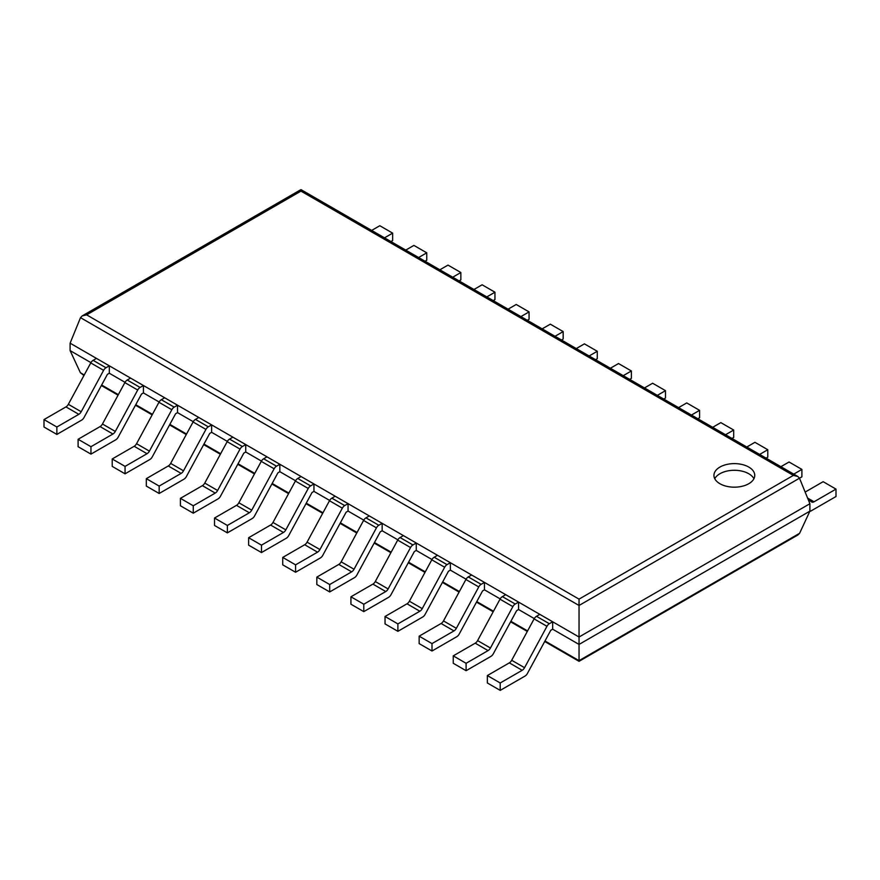 <?xml version="1.0" encoding="UTF-8"?>
<svg xmlns="http://www.w3.org/2000/svg" width="880" height="880" viewBox="0 0 880 880"><rect width="100%" height="100%" fill="white"/><g stroke="black" fill="none" stroke-linecap="round" stroke-linejoin="round"><path stroke-width="1.32" d="M780.901 466.697L789.041 462L801.9 469.414L801.9 476.839L799.502 478.214L809.897 503.723L809.897 511.148L799.601 533.291L797.973 534.919L579.04 661.32L579.04 599.137L86.636 314.853L82.181 315.92L80.509 317.658L579.04 605.484L799.491 478.203L797.819 476.465L793.364 475.398L579.04 599.137M809.897 503.723L579.04 637.01L70.103 343.178L70.103 350.603L80.399 372.746L83.952 375.485M809.897 511.148L579.04 644.435L552.673 629.211L550.759 630.311L527.395 673.486A4.543 2.629 120 0 1 525.019 676.071L500.203 690.393L500.203 682.979L522.181 670.296A4.543 2.629 120 0 0 524.557 667.7L546.964 626.307A4.543 2.629 -60 0 1 549.34 623.711L552.673 621.786L552.673 629.211M70.103 350.603L90.926 362.626M109.318 373.241L109.318 365.827L96.47 358.402L93.137 360.327A4.543 2.629 -60 0 0 90.761 362.912L68.343 404.316A4.543 2.629 120 0 1 65.967 406.901L44 419.584L44 427.009L56.859 434.434L81.664 420.101A4.543 2.629 120 0 0 84.04 417.516L107.415 374.352L109.318 373.241L125.026 382.316M143.429 392.931L143.429 385.517L130.57 378.092L127.237 380.017A4.543 2.629 -60 0 0 124.861 382.602L102.454 424.006A4.543 2.629 120 0 1 100.078 426.591L78.1 439.274L78.1 446.699L90.959 454.124L115.775 439.791A4.543 2.629 120 0 0 118.151 437.206L141.515 394.042L143.429 392.931L159.126 402.006M177.529 412.621L177.529 405.207L164.681 397.782L161.337 399.707A4.543 2.629 -60 0 0 158.961 402.292L136.554 443.696A4.543 2.629 120 0 1 134.178 446.281L112.211 458.964L112.211 466.389L125.059 473.814L149.875 459.481A4.543 2.629 120 0 0 152.251 456.896L175.615 413.732L177.529 412.621L193.237 421.696M211.629 432.311L211.629 424.897L198.781 417.472L195.448 419.397A4.543 2.629 -60 0 0 193.072 421.982L170.654 463.386A4.543 2.629 120 0 1 168.278 465.971L146.311 478.654L146.311 486.079L159.17 493.493L183.975 479.171A4.543 2.629 120 0 0 186.362 476.586L209.726 433.422L211.629 432.311L227.337 441.386M245.74 452.001L245.74 444.587L232.881 437.162L229.548 439.087A4.543 2.629 -60 0 0 227.172 441.672L204.765 483.076A4.543 2.629 120 0 1 202.389 485.661L180.411 498.344L180.411 505.769L193.27 513.183L218.086 498.861A4.543 2.629 120 0 0 220.462 496.276L243.826 453.112L245.74 452.001L261.437 461.076M279.84 471.691L279.84 464.277L266.992 456.852L263.659 458.777A4.543 2.629 -60 0 0 261.272 461.362L238.865 502.766A4.543 2.629 120 0 1 236.489 505.351L214.522 518.034L214.522 525.459L227.37 532.873L252.186 518.551A4.543 2.629 120 0 0 254.562 515.966L277.926 472.802L279.84 471.691L295.548 480.755M313.951 491.381L313.951 483.967L301.092 476.542L297.759 478.467A4.543 2.629 -60 0 0 295.383 481.052L272.976 522.456A4.543 2.629 120 0 1 270.589 525.041L248.622 537.724L248.622 545.149L261.481 552.563L286.286 538.241A4.543 2.629 120 0 0 288.673 535.656L312.037 492.492L313.951 491.381L329.648 500.445M348.051 511.071L348.051 503.657L335.192 496.232L331.859 498.157A4.543 2.629 -60 0 0 329.483 500.742L307.076 542.146A4.543 2.629 120 0 1 304.7 544.731L282.733 557.414L282.733 564.839L295.581 572.253L320.397 557.931A4.543 2.629 120 0 0 322.773 555.346L346.137 512.182L348.051 511.071L363.759 520.135M382.151 530.761L382.151 523.336L369.303 515.922L365.97 517.847A4.543 2.629 -60 0 0 363.583 520.432L341.176 561.836A4.543 2.629 120 0 1 338.8 564.421L316.833 577.104L316.833 584.529L329.692 591.943L354.497 577.621A4.543 2.629 120 0 0 356.873 575.036L380.237 531.872L382.151 530.761L397.859 539.825M416.262 550.451L416.262 543.026L403.403 535.612L400.07 537.537A4.543 2.629 -60 0 0 397.694 540.122L375.287 581.526A4.543 2.629 120 0 1 372.9 584.111L350.933 596.794L350.933 604.219L363.792 611.633L388.608 597.311A4.543 2.629 120 0 0 390.984 594.726L414.348 551.562L416.262 550.451L431.959 559.515M450.362 570.141L450.362 562.716L437.503 555.302L434.17 557.227A4.543 2.629 -60 0 0 431.794 559.812L409.387 601.216A4.543 2.629 120 0 1 407.011 603.801L385.044 616.484L385.044 623.909L397.892 631.323L422.708 617.001A4.543 2.629 120 0 0 425.084 614.416L448.448 571.252L450.362 570.141L466.07 579.205M484.462 589.831L484.462 582.406L471.614 574.992L468.281 576.917A4.543 2.629 -60 0 0 465.905 579.502L443.487 620.906A4.543 2.629 120 0 1 441.111 623.491L419.144 636.174L419.144 643.599L432.003 651.013L456.808 636.691A4.543 2.629 120 0 0 459.184 634.106L482.559 590.942L484.462 589.831L500.17 598.895M518.573 609.521L518.573 602.096L505.714 594.682L502.381 596.607A4.543 2.629 -60 0 0 500.005 599.192L477.598 640.596A4.543 2.629 120 0 1 475.222 643.181L453.244 655.864L453.244 663.289L466.103 670.703L490.919 656.381A4.543 2.629 120 0 0 493.295 653.796L516.659 610.621L518.573 609.521L534.27 618.585M70.103 343.178L80.509 317.658M797.819 476.465L300.96 189.607L300.96 191.114L793.364 475.398M719.917 483.725A20.405 11.781 0 0 0 742.148 486.277A20.405 11.781 0 0 0 754.754 475.398A20.405 11.781 0 0 0 734.349 463.617A20.405 11.781 0 0 0 713.944 475.398A20.405 11.781 0 0 0 719.917 483.725M753.918 478.731A20.405 11.781 0 0 0 734.349 470.283A20.405 11.781 0 0 0 714.769 478.731M805.145 492.074L823.141 481.69L836 489.104L814.033 501.787A4.543 2.629 -60 0 1 811.756 502.018A4.543 2.629 -60 0 1 811.657 501.952L808.192 499.554M836 489.104L836 496.529L811.184 510.851A4.543 2.629 -60 0 1 809.831 511.291M552.673 621.786L539.825 614.372L536.481 616.297A4.543 2.629 -60 0 0 534.105 618.882L511.698 660.286A4.543 2.629 120 0 1 509.322 662.871L487.355 675.554L500.203 682.979M500.203 690.393L487.355 682.979L487.355 675.554M801.9 469.414L793.76 474.111M475.222 643.181L488.07 650.606L466.103 663.289L453.244 655.864M518.573 602.096L515.24 604.021A4.543 2.629 -60 0 0 512.853 606.617L490.446 648.01A4.543 2.629 120 0 1 488.07 650.606M466.103 670.703L466.103 663.289M746.801 447.007L754.941 442.31L767.789 449.724L759.649 454.421M767.789 449.724L767.789 457.149L766.084 458.139M441.111 623.491L453.97 630.916L432.003 643.599L419.144 636.174M484.462 582.406L481.129 584.331A4.543 2.629 -60 0 0 478.753 586.927L456.346 628.32A4.543 2.629 120 0 1 453.97 630.916M432.003 651.013L432.003 643.599M712.69 427.317L720.83 422.62L733.689 430.034L725.549 434.742M733.689 430.034L733.689 437.459L731.973 438.449M407.011 603.801L419.859 611.226L397.892 623.909L385.044 616.484M450.362 562.716L447.029 564.641A4.543 2.629 -60 0 0 444.653 567.237L422.246 608.63A4.543 2.629 120 0 1 419.859 611.226M397.892 631.323L397.892 623.909M678.59 407.627L686.73 402.93L699.589 410.344L691.438 415.052M699.589 410.344L699.589 417.769L697.873 418.759M372.9 584.111L385.759 591.536L363.792 604.219L350.933 596.794M416.262 543.026L412.929 544.951A4.543 2.629 -60 0 0 410.542 547.547L388.135 588.94A4.543 2.629 120 0 1 385.759 591.536M363.792 611.633L363.792 604.219M644.49 387.937L652.63 383.24L665.478 390.654L657.338 395.362M665.478 390.654L665.478 398.079L663.762 399.069M338.8 564.421L351.659 571.846L329.692 584.529L316.833 577.104M382.151 523.336L378.818 525.261A4.543 2.629 -60 0 0 376.442 527.857L354.035 569.25A4.543 2.629 120 0 1 351.659 571.846M329.692 591.943L329.692 584.529M610.379 368.247L618.519 363.55L631.378 370.964L623.238 375.672M631.378 370.964L631.378 378.389L629.662 379.379M304.7 544.731L317.548 552.156L295.581 564.839L282.733 557.414M348.051 503.657L344.718 505.582A4.543 2.629 -60 0 0 342.342 508.167L319.935 549.56A4.543 2.629 120 0 1 317.548 552.156M295.581 572.253L295.581 564.839M576.279 348.557L584.419 343.86L597.267 351.274L589.127 355.982M597.267 351.274L597.267 358.699L595.562 359.689M270.589 525.041L283.448 532.466L261.481 545.149L248.622 537.724M313.951 483.967L310.607 485.892A4.543 2.629 -60 0 0 308.231 488.477L285.824 529.87A4.543 2.629 120 0 1 283.448 532.466M261.481 552.563L261.481 545.149M542.168 328.867L550.308 324.17L563.167 331.584L555.027 336.292M563.167 331.584L563.167 339.009L561.451 339.999M236.489 505.351L249.348 512.776L227.37 525.459L214.522 518.034M279.84 464.277L276.507 466.202A4.543 2.629 -60 0 0 274.131 468.787L251.724 510.18A4.543 2.629 120 0 1 249.348 512.776M227.37 532.873L227.37 525.459M508.068 309.177L516.208 304.48L529.067 311.894L520.927 316.602M529.067 311.894L529.067 319.319L527.351 320.309M202.389 485.661L215.237 493.086L193.27 505.769L180.411 498.344M245.74 444.587L242.407 446.512A4.543 2.629 -60 0 0 240.031 449.097L217.613 490.49A4.543 2.629 120 0 1 215.237 493.086M193.27 513.183L193.27 505.769M473.968 289.487L482.108 284.79L494.956 292.204L486.816 296.912M494.956 292.204L494.956 299.629L493.251 300.619M168.278 465.971L181.137 473.396L159.17 486.079L146.311 478.654M211.629 424.897L208.296 426.822A4.543 2.629 -60 0 0 205.92 429.407L183.513 470.811A4.543 2.629 120 0 1 181.137 473.396M159.17 493.493L159.17 486.079M439.857 269.797L447.997 265.1L460.856 272.514L452.716 277.222M460.856 272.514L460.856 279.939L459.14 280.929M134.178 446.281L147.037 453.706L125.059 466.389L112.211 458.964M177.529 405.207L174.196 407.132A4.543 2.629 -60 0 0 171.82 409.717L149.413 451.121A4.543 2.629 120 0 1 147.037 453.706M125.059 473.814L125.059 466.389M405.757 250.107L413.897 245.41L426.756 252.824L418.616 257.532M426.756 252.824L426.756 260.249L425.04 261.239M100.078 426.591L112.926 434.016L90.959 446.699L78.1 439.274M143.429 385.517L140.096 387.442A4.543 2.629 -60 0 0 137.709 390.027L115.302 431.431A4.543 2.629 120 0 1 112.926 434.016M90.959 454.124L90.959 446.699M371.657 230.417L379.797 225.72L392.645 233.134L384.505 237.842M392.645 233.134L392.645 240.559L390.94 241.549M65.967 406.901L78.826 414.326L56.859 427.009L44 419.584M109.318 365.827L105.985 367.752A4.543 2.629 -60 0 0 103.609 370.337L81.202 411.741A4.543 2.629 120 0 1 78.826 414.326M56.859 434.434L56.859 427.009M799.601 533.291L579.04 660.638L544.995 640.981M80.399 372.746L84.238 374.957M101.64 385.011L118.338 394.647M135.74 404.701L152.438 414.337M169.851 424.391L186.549 434.027M203.951 444.081L220.649 453.717M238.051 463.771L254.76 473.407M272.162 483.461L288.86 493.097M306.262 503.151L322.96 512.787M340.373 522.841L357.071 532.477M374.473 542.531L391.171 552.167M408.573 562.221L425.271 571.857M442.684 581.911L459.382 591.547M476.784 601.601L493.482 611.237M510.884 621.291L527.593 630.927M300.96 191.114L86.636 314.853M807.598 498.069L814.033 501.787M509.322 662.871L522.181 670.296M511.698 660.286L524.557 667.7M534.105 618.882L546.964 626.307M536.481 616.297L549.34 623.711M477.598 640.596L490.446 648.01M500.005 599.192L512.853 606.617M502.381 596.607L515.24 604.021M443.487 620.906L456.346 628.32M465.905 579.502L478.753 586.927M468.281 576.917L481.129 584.331M409.387 601.216L422.246 608.63M431.794 559.812L444.653 567.237M434.17 557.227L447.029 564.641M375.287 581.526L388.135 588.94M397.694 540.122L410.542 547.547M400.07 537.537L412.929 544.951M341.176 561.836L354.035 569.25M363.583 520.432L376.442 527.857M365.97 517.847L378.818 525.261M307.076 542.146L319.935 549.56M329.483 500.742L342.342 508.167M331.859 498.157L344.718 505.582M272.976 522.456L285.824 529.87M295.383 481.052L308.231 488.477M297.759 478.467L310.607 485.892M238.865 502.766L251.724 510.18M261.272 461.362L274.131 468.787M263.659 458.777L276.507 466.202M204.765 483.076L217.613 490.49M227.172 441.672L240.031 449.097M229.548 439.087L242.407 446.512M170.654 463.386L183.513 470.811M193.072 421.982L205.92 429.407M195.448 419.397L208.296 426.822M136.554 443.696L149.413 451.121M158.961 402.292L171.82 409.717M161.337 399.707L174.196 407.132M102.454 424.006L115.302 431.431M124.861 382.602L137.709 390.027M127.237 380.017L140.096 387.442M68.343 404.316L81.202 411.741M90.761 362.912L103.609 370.337M93.137 360.327L105.985 367.752M101.354 385.528L118.052 395.175M135.465 405.218L152.163 414.865M169.565 424.908L186.263 434.555M203.665 444.598L220.363 454.245M237.776 464.288L254.474 473.935M271.876 483.978L288.574 493.625M305.976 503.668L322.685 513.315M340.087 523.358L356.785 533.005M374.187 543.048L390.885 552.695M408.287 562.738L424.996 572.385M442.398 582.428L459.096 592.075M476.498 602.118L493.196 611.765M510.609 621.808L527.307 631.455M544.709 641.498L579.04 661.32M300.96 189.607L82.181 315.92"/></g></svg>
